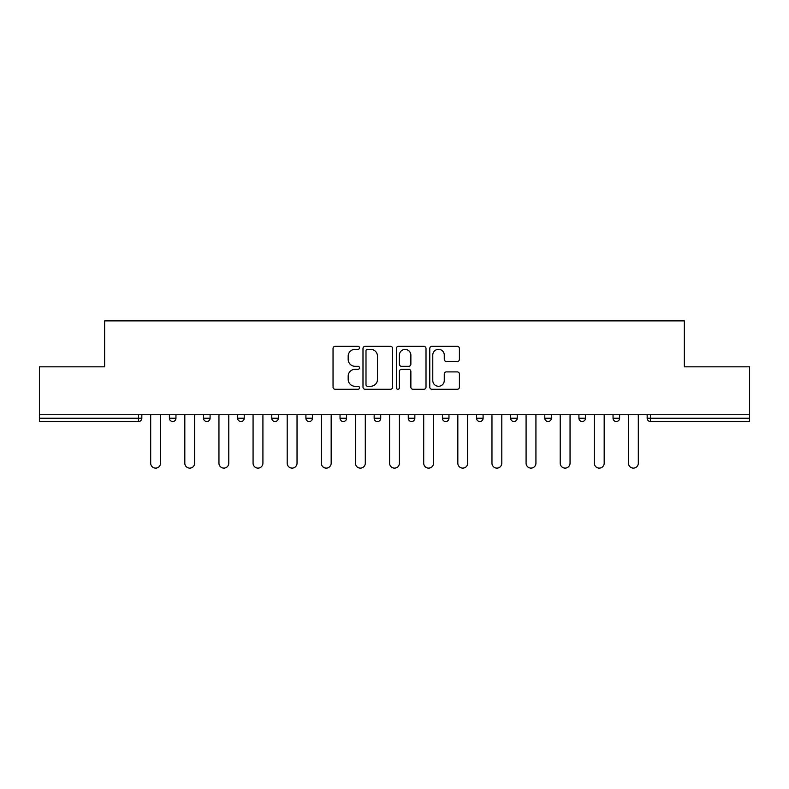 <?xml version="1.0" encoding="UTF-8"?>
<svg xmlns="http://www.w3.org/2000/svg" width="789" height="789" viewBox="0 0 789 789"><rect width="100%" height="100%" fill="white"/><g stroke="black" fill="none" stroke-linecap="round" stroke-linejoin="round"><path stroke-width="1.18" d="M359.498 347.841A1.499 1.499 0 0 0 357.999 346.341L335.177 346.341A2.15 2.15 0 0 0 333.037 348.482L333.037 387.133A2.15 2.15 0 0 0 335.177 389.283L357.999 389.283A1.499 1.499 0 0 0 359.498 387.784A1.499 1.499 0 0 0 357.999 386.275L355.04 386.275A6.874 6.874 0 0 1 348.176 379.41L348.176 376.185A6.874 6.874 0 0 1 355.04 369.311L357.999 369.311A1.499 1.499 0 0 0 359.498 367.812A1.499 1.499 0 0 0 357.999 366.303L355.04 366.303A6.874 6.874 0 0 1 348.176 359.439L348.176 356.214A6.874 6.874 0 0 1 355.04 349.34L357.999 349.34A1.499 1.499 0 0 0 359.498 347.841M457.255 361.48A2.15 2.15 0 0 0 459.405 359.33L459.405 348.482A2.15 2.15 0 0 0 457.255 346.341L431.918 346.341A2.15 2.15 0 0 0 429.768 348.482L429.768 387.133A2.15 2.15 0 0 0 431.918 389.283L457.255 389.283A2.15 2.15 0 0 0 459.405 387.133L459.405 374.035A2.15 2.15 0 0 0 457.255 371.895L446.406 371.895A2.15 2.15 0 0 0 444.266 374.035L444.266 380.535A5.74 5.74 0 0 1 438.516 386.275A5.74 5.74 0 0 1 432.776 380.535L432.776 355.089A5.74 5.74 0 0 1 438.516 349.34A5.74 5.74 0 0 1 444.266 355.089L444.266 359.33A2.15 2.15 0 0 0 446.406 361.48L457.255 361.48M39.45 414.738L39.45 366.826L104.641 366.826L104.641 320.886L684.359 320.886L684.359 366.826L749.55 366.826L749.55 414.738L39.45 414.738L39.45 418.239L138.548 418.239L138.548 414.738M392.616 348.482A2.15 2.15 0 0 0 390.476 346.341L365.139 346.341A2.15 2.15 0 0 0 362.989 348.482L362.989 387.133A2.15 2.15 0 0 0 365.139 389.283L390.476 389.283A2.15 2.15 0 0 0 392.616 387.133L392.616 348.482M398.524 346.341L423.861 346.341A2.15 2.15 0 0 1 426.011 348.482L426.011 387.133A2.15 2.15 0 0 1 423.861 389.283L413.022 389.283A2.15 2.15 0 0 1 410.872 387.133L410.872 371.461A2.15 2.15 0 0 0 408.722 369.311L401.532 369.311A2.15 2.15 0 0 0 399.382 371.461L399.382 387.784A1.499 1.499 0 0 1 397.883 389.283A1.499 1.499 0 0 1 396.384 387.784L396.384 348.482A2.15 2.15 0 0 1 398.524 346.341M138.548 421.513A3.284 3.284 0 0 0 141.833 418.239L138.548 418.239L138.548 421.513A3.284 3.284 0 0 0 141.833 418.239L141.833 414.738L141.833 418.239A3.284 3.284 0 0 1 138.548 421.513L39.45 421.513L39.45 418.239M749.55 414.738L749.55 421.513L650.452 421.513A3.284 3.284 0 0 1 647.167 418.239L647.167 414.738M169.398 414.738L169.398 418.239L169.398 414.738M172.673 421.513A3.284 3.284 0 0 1 169.398 418.239A3.284 3.284 0 0 0 172.673 421.513A3.284 3.284 0 0 0 175.957 418.239L175.957 414.738L175.957 418.239A3.284 3.284 0 0 1 172.673 421.513A3.284 3.284 0 0 1 169.398 418.239L175.957 418.239A3.284 3.284 0 0 1 172.673 421.513M203.523 414.738L203.523 418.239L203.523 414.738M210.081 414.738L210.081 418.239L210.081 414.738M237.647 414.738L237.647 418.239L237.647 414.738M244.215 414.738L244.215 418.239L244.215 414.738M271.771 418.239A3.284 3.284 0 0 0 275.055 421.513A3.284 3.284 0 0 0 278.339 418.239A3.284 3.284 0 0 1 275.055 421.513A3.284 3.284 0 0 0 278.339 418.239L278.339 414.738L278.339 418.239L271.771 418.239A3.284 3.284 0 0 0 275.055 421.513A3.284 3.284 0 0 1 271.771 418.239L271.771 414.738M305.905 414.738L305.905 418.239L305.905 414.738M312.464 414.738L312.464 418.239L312.464 414.738M340.029 418.239A3.284 3.284 0 0 0 343.314 421.513A3.284 3.284 0 0 0 346.588 418.239L346.588 414.738L346.588 418.239L340.029 418.239A3.284 3.284 0 0 0 343.314 421.513A3.284 3.284 0 0 1 340.029 418.239L340.029 414.738M374.154 414.738L374.154 418.239L374.154 414.738M380.722 414.738L380.722 418.239L380.722 414.738M408.278 414.738L408.278 418.239L408.278 414.738M414.846 414.738L414.846 418.239L414.846 414.738M442.412 414.738L442.412 418.239L442.412 414.738M448.971 414.738L448.971 418.239L448.971 414.738M476.536 414.738L476.536 418.239L476.536 414.738M483.095 414.738L483.095 418.239L483.095 414.738M510.661 414.738L510.661 418.239L510.661 414.738M517.229 414.738L517.229 418.239A3.284 3.284 0 0 1 513.945 421.513A3.284 3.284 0 0 1 510.661 418.239L517.229 418.239A3.284 3.284 0 0 1 513.945 421.513M544.785 414.738L544.785 418.239L544.785 414.738M551.353 414.738L551.353 418.239L551.353 414.738M578.919 414.738L578.919 418.239L578.919 414.738M585.477 414.738L585.477 418.239A3.284 3.284 0 0 1 582.193 421.513A3.284 3.284 0 0 1 578.919 418.239A3.284 3.284 0 0 0 582.193 421.513A3.284 3.284 0 0 1 578.919 418.239L585.477 418.239A3.284 3.284 0 0 1 582.193 421.513M619.602 414.738L619.602 418.239A3.284 3.284 0 0 1 616.327 421.513A3.284 3.284 0 0 1 613.043 418.239L613.043 414.738M206.807 421.513A3.284 3.284 0 0 1 203.523 418.239A3.284 3.284 0 0 0 206.807 421.513A3.284 3.284 0 0 0 210.081 418.239A3.284 3.284 0 0 1 206.807 421.513A3.284 3.284 0 0 1 203.523 418.239L210.081 418.239A3.284 3.284 0 0 1 206.807 421.513M240.931 421.513A3.284 3.284 0 0 1 237.647 418.239A3.284 3.284 0 0 0 240.931 421.513A3.284 3.284 0 0 0 244.215 418.239A3.284 3.284 0 0 1 240.931 421.513A3.284 3.284 0 0 1 237.647 418.239L244.215 418.239A3.284 3.284 0 0 1 240.931 421.513M309.18 421.513A3.284 3.284 0 0 1 305.905 418.239A3.284 3.284 0 0 0 309.18 421.513A3.284 3.284 0 0 0 312.464 418.239A3.284 3.284 0 0 1 309.18 421.513A3.284 3.284 0 0 1 305.905 418.239L312.464 418.239A3.284 3.284 0 0 1 309.18 421.513M377.438 421.513A3.284 3.284 0 0 1 374.154 418.239A3.284 3.284 0 0 0 377.438 421.513A3.284 3.284 0 0 0 380.722 418.239A3.284 3.284 0 0 1 377.438 421.513A3.284 3.284 0 0 1 374.154 418.239L380.722 418.239M411.562 421.513A3.284 3.284 0 0 1 408.278 418.239L414.846 418.239A3.284 3.284 0 0 1 411.562 421.513A3.284 3.284 0 0 0 414.846 418.239M445.686 421.513A3.284 3.284 0 0 1 442.412 418.239A3.284 3.284 0 0 0 445.686 421.513A3.284 3.284 0 0 0 448.971 418.239A3.284 3.284 0 0 1 445.686 421.513A3.284 3.284 0 0 1 442.412 418.239L448.971 418.239M479.82 421.513A3.284 3.284 0 0 1 476.536 418.239A3.284 3.284 0 0 0 479.82 421.513A3.284 3.284 0 0 0 483.095 418.239A3.284 3.284 0 0 1 479.82 421.513A3.284 3.284 0 0 1 476.536 418.239L483.095 418.239A3.284 3.284 0 0 1 479.82 421.513M548.069 421.513A3.284 3.284 0 0 1 544.785 418.239L551.353 418.239A3.284 3.284 0 0 1 548.069 421.513A3.284 3.284 0 0 0 551.353 418.239M367.496 349.34A1.499 1.499 0 0 0 365.997 350.849L365.997 384.776A1.499 1.499 0 0 0 367.496 386.275L370.613 386.275A6.874 6.874 0 0 0 377.487 379.41L377.487 356.214A6.874 6.874 0 0 0 370.613 349.34L367.496 349.34M410.872 355.198A5.74 5.74 0 0 0 405.132 349.448A5.74 5.74 0 0 0 399.382 355.198L399.382 364.163A2.15 2.15 0 0 0 401.532 366.303L408.722 366.303A2.15 2.15 0 0 0 410.872 364.163L410.872 355.198M150.689 463.192L150.689 414.738L150.689 463.192A4.921 4.921 0 0 0 155.611 468.114A4.921 4.921 0 0 0 160.532 463.192L160.532 414.738M184.813 463.192L184.813 414.738L184.813 463.192A4.921 4.921 0 0 0 189.735 468.114A4.921 4.921 0 0 0 194.666 463.192L194.666 414.738M218.947 463.192L218.947 414.738L218.947 463.192A4.921 4.921 0 0 0 223.869 468.114A4.921 4.921 0 0 0 228.79 463.192L228.79 414.738M253.072 463.192L253.072 414.738L253.072 463.192A4.921 4.921 0 0 0 257.993 468.114A4.921 4.921 0 0 0 262.915 463.192L262.915 414.738M287.196 463.192L287.196 414.738L287.196 463.192A4.921 4.921 0 0 0 292.117 468.114A4.921 4.921 0 0 0 297.039 463.192L297.039 414.738M321.32 463.192L321.32 414.738L321.32 463.192A4.921 4.921 0 0 0 326.242 468.114A4.921 4.921 0 0 0 331.173 463.192L331.173 414.738M355.454 463.192L355.454 414.738L355.454 463.192A4.921 4.921 0 0 0 360.376 468.114A4.921 4.921 0 0 0 365.297 463.192L365.297 414.738M389.579 463.192L389.579 414.738L389.579 463.192A4.921 4.921 0 0 0 394.5 468.114A4.921 4.921 0 0 0 399.421 463.192L399.421 414.738M423.703 463.192L423.703 414.738L423.703 463.192A4.921 4.921 0 0 0 428.624 468.114A4.921 4.921 0 0 0 433.546 463.192L433.546 414.738M457.827 463.192L457.827 414.738L457.827 463.192A4.921 4.921 0 0 0 462.758 468.114A4.921 4.921 0 0 0 467.68 463.192L467.68 414.738M491.961 463.192L491.961 414.738L491.961 463.192A4.921 4.921 0 0 0 496.883 468.114A4.921 4.921 0 0 0 501.804 463.192L501.804 414.738M526.085 463.192L526.085 414.738L526.085 463.192A4.921 4.921 0 0 0 531.007 468.114A4.921 4.921 0 0 0 535.928 463.192L535.928 414.738M560.21 463.192L560.21 414.738L560.21 463.192A4.921 4.921 0 0 0 565.131 468.114A4.921 4.921 0 0 0 570.053 463.192L570.053 414.738M594.334 463.192L594.334 414.738L594.334 463.192A4.921 4.921 0 0 0 599.265 468.114A4.921 4.921 0 0 0 604.187 463.192L604.187 414.738M628.468 463.192L628.468 414.738L628.468 463.192A4.921 4.921 0 0 0 633.389 468.114A4.921 4.921 0 0 0 638.311 463.192L638.311 414.738M650.452 414.738L650.452 418.239L749.55 418.239M647.167 418.239L650.452 418.239L650.452 421.513M343.314 421.513A3.284 3.284 0 0 0 346.588 418.239M616.327 421.513A3.284 3.284 0 0 0 619.602 418.239L613.043 418.239"/></g></svg>
